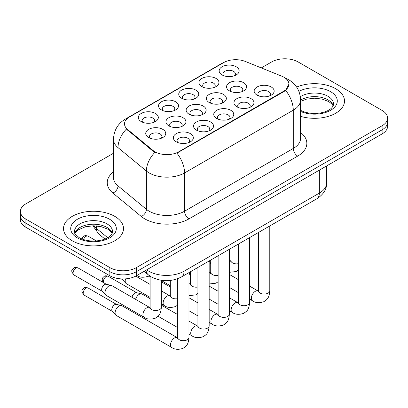 <?xml version="1.0" encoding="UTF-8"?>
<svg xmlns="http://www.w3.org/2000/svg" width="408" height="408" viewBox="0 0 408 408"><rect width="100%" height="100%" fill="white"/><g stroke="black" fill="none" stroke-linecap="round" stroke-linejoin="round"><path stroke-width="0.61" d="M161.466 109.936L161.466 109.936A10.001 5.773 180 0 1 161.466 101.771A10.001 5.773 180 0 1 175.608 101.771A10.001 5.773 180 0 1 175.608 109.936A10.001 5.773 180 0 1 161.466 109.936M173.966 110.701A6.253 3.611 0 0 0 174.787 108.916A6.253 3.611 0 0 0 172.956 106.361A6.253 3.611 0 0 0 166.148 105.58A6.253 3.611 0 0 0 162.287 108.916A6.253 3.611 0 0 0 163.108 110.701M181.672 98.267L181.672 98.267A10.001 5.773 180 0 1 181.672 90.102A10.001 5.773 180 0 1 195.815 90.102A10.001 5.773 180 0 1 195.815 98.267A10.001 5.773 180 0 1 181.672 98.267M194.172 99.032A6.253 3.611 0 0 0 194.993 97.247A6.253 3.611 0 0 0 193.162 94.697A6.253 3.611 0 0 0 186.354 93.911A6.253 3.611 0 0 0 182.493 97.247A6.253 3.611 0 0 0 183.314 99.032M201.878 86.603L201.878 86.603A10.001 5.773 180 0 1 201.878 78.438A10.001 5.773 180 0 1 216.021 78.438A10.001 5.773 180 0 1 216.021 86.603A10.001 5.773 180 0 1 201.878 86.603M214.379 87.368A6.253 3.611 0 0 0 215.2 85.583A6.253 3.611 0 0 0 213.369 83.028A6.253 3.611 0 0 0 206.56 82.248A6.253 3.611 0 0 0 202.7 85.583A6.253 3.611 0 0 0 203.521 87.368M222.085 74.934L222.085 74.934A10.001 5.773 180 0 1 222.085 66.769A10.001 5.773 180 0 1 236.227 66.769A10.001 5.773 180 0 1 236.227 74.934A10.001 5.773 180 0 1 222.085 74.934M234.585 75.699A6.253 3.611 0 0 0 235.406 73.914A6.253 3.611 0 0 0 233.575 71.364A6.253 3.611 0 0 0 226.766 70.579A6.253 3.611 0 0 0 222.906 73.914A6.253 3.611 0 0 0 223.727 75.699M141.26 121.599L141.26 121.599A10.001 5.773 180 0 1 141.26 113.434A10.001 5.773 180 0 1 155.402 113.434A10.001 5.773 180 0 1 155.402 121.599A10.001 5.773 180 0 1 141.26 121.599M153.76 122.364A6.253 3.611 0 0 0 154.581 120.579A6.253 3.611 0 0 0 152.75 118.029A6.253 3.611 0 0 0 145.942 117.244A6.253 3.611 0 0 0 142.081 120.579A6.253 3.611 0 0 0 142.902 122.364M168.866 125.873L168.866 125.873A10.001 5.773 180 0 1 168.866 117.708A10.001 5.773 180 0 1 183.008 117.708A10.001 5.773 180 0 1 183.008 125.873A10.001 5.773 180 0 1 168.866 125.873M181.366 126.638A6.253 3.611 0 0 0 182.187 124.848A6.253 3.611 0 0 0 180.356 122.298A6.253 3.611 0 0 0 173.543 121.518A6.253 3.611 0 0 0 169.687 124.848A6.253 3.611 0 0 0 170.503 126.638M189.072 114.204L189.072 114.204A10.001 5.773 180 0 1 189.072 106.039A10.001 5.773 180 0 1 203.215 106.039A10.001 5.773 180 0 1 203.215 114.204A10.001 5.773 180 0 1 189.072 114.204M201.572 114.969A6.253 3.611 0 0 0 202.394 113.184A6.253 3.611 0 0 0 200.563 110.634A6.253 3.611 0 0 0 193.749 109.849A6.253 3.611 0 0 0 189.893 113.184A6.253 3.611 0 0 0 190.709 114.969M209.279 102.541L209.279 102.541A10.001 5.773 180 0 1 209.279 94.376A10.001 5.773 180 0 1 223.421 94.376A10.001 5.773 180 0 1 223.421 102.541A10.001 5.773 180 0 1 209.279 102.541M221.779 103.306A6.253 3.611 0 0 0 222.6 101.521A6.253 3.611 0 0 0 220.769 98.966A6.253 3.611 0 0 0 213.955 98.185A6.253 3.611 0 0 0 210.1 101.521A6.253 3.611 0 0 0 210.916 103.306M229.485 90.872L229.485 90.872A10.001 5.773 180 0 1 229.485 82.707A10.001 5.773 180 0 1 243.627 82.707A10.001 5.773 180 0 1 243.627 90.872A10.001 5.773 180 0 1 229.485 90.872M241.985 91.637A6.253 3.611 0 0 0 242.806 89.852A6.253 3.611 0 0 0 240.975 87.302A6.253 3.611 0 0 0 234.161 86.516A6.253 3.611 0 0 0 230.306 89.852A6.253 3.611 0 0 0 231.122 91.637M148.66 137.537L148.66 137.537A10.001 5.773 180 0 1 148.66 129.372A10.001 5.773 180 0 1 162.802 129.372A10.001 5.773 180 0 1 162.802 137.537A10.001 5.773 180 0 1 148.66 137.537M161.16 138.302A6.253 3.611 0 0 0 161.981 136.517A6.253 3.611 0 0 0 160.15 133.967A6.253 3.611 0 0 0 153.337 133.181A6.253 3.611 0 0 0 149.481 136.517A6.253 3.611 0 0 0 150.297 138.302M196.467 130.142L196.467 130.142A10.001 5.773 180 0 1 196.467 121.977A10.001 5.773 180 0 1 210.61 121.977A10.001 5.773 180 0 1 210.61 130.142A10.001 5.773 180 0 1 196.467 130.142M208.972 130.907A6.253 3.611 0 0 0 209.789 129.122A6.253 3.611 0 0 0 207.958 126.572A6.253 3.611 0 0 0 201.149 125.786A6.253 3.611 0 0 0 197.288 129.122A6.253 3.611 0 0 0 198.109 130.907M216.674 118.478L216.674 118.478A10.001 5.773 180 0 1 216.674 110.313A10.001 5.773 180 0 1 230.816 110.313A10.001 5.773 180 0 1 230.816 118.478A10.001 5.773 180 0 1 216.674 118.478M229.179 119.243A6.253 3.611 0 0 0 229.995 117.458A6.253 3.611 0 0 0 228.164 114.903A6.253 3.611 0 0 0 221.355 114.123A6.253 3.611 0 0 0 217.495 117.458A6.253 3.611 0 0 0 218.316 119.243M236.88 106.809L236.88 106.809A10.001 5.773 180 0 1 236.88 98.644A10.001 5.773 180 0 1 251.022 98.644A10.001 5.773 180 0 1 251.022 106.809A10.001 5.773 180 0 1 236.88 106.809M249.385 107.574A6.253 3.611 0 0 0 250.201 105.789A6.253 3.611 0 0 0 248.37 103.239A6.253 3.611 0 0 0 241.561 102.454A6.253 3.611 0 0 0 237.701 105.789A6.253 3.611 0 0 0 238.522 107.574M257.086 95.146L257.086 95.146A10.001 5.773 180 0 1 257.086 86.981A10.001 5.773 180 0 1 271.228 86.981A10.001 5.773 180 0 1 271.228 95.146A10.001 5.773 180 0 1 257.086 95.146M269.591 95.911A6.253 3.611 0 0 0 270.407 94.126A6.253 3.611 0 0 0 268.576 91.571A6.253 3.611 0 0 0 261.768 90.79A6.253 3.611 0 0 0 257.907 94.126A6.253 3.611 0 0 0 258.728 95.911M176.261 141.811L176.261 141.811A10.001 5.773 180 0 1 176.261 133.645A10.001 5.773 180 0 1 190.403 133.645A10.001 5.773 180 0 1 190.403 141.811A10.001 5.773 180 0 1 176.261 141.811M188.766 142.576A6.253 3.611 0 0 0 189.582 140.786A6.253 3.611 0 0 0 187.751 138.236A6.253 3.611 0 0 0 180.943 137.455A6.253 3.611 0 0 0 177.082 140.786A6.253 3.611 0 0 0 177.903 142.576M281.739 76.174A16.876 9.741 180 0 1 283.994 77.265A16.876 9.741 180 0 1 288.935 84.15A16.876 9.741 180 0 1 283.994 91.04L178.806 151.771A16.876 9.741 180 0 1 153.051 150.47L127.571 129.458A16.876 9.741 180 0 1 124.517 123.869A16.876 9.741 180 0 1 129.464 116.979L223.737 62.552A16.876 9.741 180 0 1 245.351 61.46L281.739 76.174M335.702 88.745A30.003 17.32 0 0 0 296.636 87.072A30.003 17.32 0 0 1 335.702 88.745A30.003 17.32 0 0 1 344.49 100.995A30.003 17.32 0 0 0 335.702 88.745M114.724 216.327A30.003 17.32 0 0 0 82.028 212.573A30.003 17.32 0 0 0 63.51 228.572A30.003 17.32 0 0 0 72.298 240.822A30.003 17.32 0 0 0 104.994 244.576A30.003 17.32 0 0 0 123.512 228.572A30.003 17.32 0 0 0 114.724 216.327A30.003 17.32 0 0 0 82.028 212.573A30.003 17.32 0 0 0 63.51 228.572A30.003 17.32 0 0 0 72.298 240.822A30.003 17.32 0 0 0 104.994 244.576A30.003 17.32 0 0 0 123.512 228.572A30.003 17.32 0 0 0 114.724 216.327M288.935 84.15L285.631 90.357L283.994 91.545L176.909 153.127A21.874 12.628 60 0 1 184.554 172.946A25 14.433 180 0 1 149.195 172.946A25 14.433 180 0 1 146.395 171.023L118.004 147.609A25 14.433 180 0 1 113.48 139.332L113.48 177.602A25 14.433 0 0 0 118.004 185.885L146.395 209.294A25 14.433 0 0 0 149.195 211.222A25 14.433 0 0 0 184.554 211.222L293.275 148.456A25 14.433 0 0 0 300.599 138.246L300.599 99.97A25 14.433 180 0 1 293.275 110.18A21.874 12.628 -120 0 0 285.631 90.357M113.48 153.255L25.893 203.821A18.753 10.827 0 0 0 20.4 211.477L20.4 219.642A18.753 10.827 0 0 0 25.893 227.297L109.864 275.777L109.864 271.697A18.753 10.827 0 0 0 136.379 271.697L382.107 129.826A18.753 10.827 0 0 0 387.6 122.171A18.753 10.827 0 0 1 382.107 129.826L136.379 271.697A18.753 10.827 0 0 1 109.864 271.697L25.893 223.217L109.864 271.697L109.864 267.612A18.753 10.827 0 0 0 136.379 267.612L382.107 125.746A18.753 10.827 0 0 0 387.6 118.091A18.753 10.827 0 0 0 382.107 110.435L298.136 61.955A18.753 10.827 0 0 0 271.621 61.955L261.304 67.912M20.4 215.562A18.753 10.827 0 0 0 25.893 223.217A18.753 10.827 0 0 1 20.4 215.562M156.84 153.127L153.051 151.21L126.434 129.045A21.874 14.632 129.5 0 0 118.004 147.609L118.004 185.885A6.253 4.182 -50.5 0 1 112.883 193.055A31.253 18.044 180 0 1 113.48 171.88M300.599 116.346A30.003 17.32 0 0 0 344.49 100.995A30.003 17.32 0 0 1 300.599 116.346M20.4 211.477A18.753 10.827 0 0 0 25.893 219.132L109.864 267.612M109.864 275.777A18.753 10.827 0 0 0 136.379 275.777L382.107 133.911A18.753 10.827 0 0 0 387.6 126.256L387.6 118.091M188.96 272.615L188.96 337.467C188.323 345.403 186.033 346.249 182.891 348.417C178.245 349.85 174.507 349.529 171.681 347.443L116.26 315.445A5.625 3.249 -60 0 1 115.811 315.083A5.625 3.249 -60 0 1 115.097 312.87A5.625 3.249 -60 0 1 119.075 305.98A5.625 3.249 -60 0 1 121.344 305.495A5.625 3.249 -60 0 1 121.885 305.704L177.694 337.9M115.811 315.083L112.297 311.279A4.065 2.346 -60 0 1 111.782 309.682A4.065 2.346 -60 0 1 114.653 304.705A4.065 2.346 -60 0 1 116.295 304.353L121.344 305.495M104.994 292.781A5.625 3.249 -60 0 1 108.972 285.891A5.625 3.249 -60 0 1 111.241 285.401A5.625 3.249 -60 0 1 111.782 285.61L149.705 307.505A5.625 3.249 -60 0 0 147.14 307.647A5.625 3.249 -60 0 0 146.89 307.785A5.625 3.249 -60 0 0 143.218 312.742A5.625 3.249 -60 0 0 144.08 317.245L106.157 295.356A5.625 3.249 -60 0 1 105.708 294.989A5.625 3.249 -60 0 1 104.994 292.781M105.708 294.989L102.194 291.185A4.065 2.346 -60 0 1 101.679 289.588A4.065 2.346 -60 0 1 104.55 284.616A4.065 2.346 -60 0 1 106.192 284.259L111.241 285.401M135.584 299.35A5.625 3.249 -60 0 1 139.281 294.316A5.625 3.249 -60 0 1 141.55 293.826A5.625 3.249 -60 0 1 142.091 294.035L150.103 298.661M132.049 297.31A4.065 2.346 -60 0 1 134.859 293.041A4.065 2.346 -60 0 1 136.501 292.689L141.55 293.826M161.354 282.112A5.625 3.249 -60 0 1 161.757 282.163A5.625 3.249 -60 0 1 162.297 282.372L170.309 286.997M150.103 297.396L126.363 283.688A5.625 3.249 -60 0 1 125.914 283.325A5.625 3.249 -60 0 1 125.2 281.112A5.625 3.249 -60 0 1 125.608 278.853M125.914 283.325L122.4 279.521A4.065 2.346 -60 0 1 122.048 278.934M178.806 151.771L178.806 152.271M153.051 150.47L153.051 151.21M127.571 129.458L127.571 130.198M283.994 91.04L283.994 91.545M188.975 218.877A6.253 3.611 60 0 1 184.554 211.222L184.554 172.946L293.275 110.18L293.275 148.456A6.253 3.611 60 0 0 297.692 156.106L188.975 218.877A31.253 18.044 180 0 1 144.779 218.877A31.253 18.044 180 0 1 141.275 216.47L112.883 193.055M300.599 99.97C300.176 90.984 296.223 84.242 288.747 79.754L285.59 78.214A21.874 10.246 112 0 0 285.294 78.107M127.602 118.259A21.874 12.628 -120 0 0 125.332 119.111C117.856 123.599 113.903 130.341 113.48 139.332M125.332 119.111L221.896 63.357A21.874 12.628 60 0 1 223.553 62.654M154.918 152.368A21.874 14.632 129.5 0 0 146.395 171.023L146.395 209.294A6.253 4.182 -50.5 0 1 141.275 216.47M300.599 132.524A31.253 18.044 180 0 1 297.692 156.106M136.379 267.612L136.379 275.777M382.107 125.746L382.107 133.911M25.893 219.132L25.893 227.297M146.686 269.831A25 14.433 0 0 0 148.757 271.187A25 14.433 0 0 0 184.11 271.187L319.352 193.106A25 14.433 0 0 0 326.675 182.901C326.854 189.103 323.554 194.412 316.761 198.829L181.524 276.91A12.5 7.216 60 0 0 184.11 271.187L184.11 248.222M319.352 170.141L319.352 193.106A12.5 7.216 60 0 1 316.761 198.829M146.003 270.224A12.5 8.359 129.5 0 0 148.242 274.762L144.08 271.335M93.911 225.797A25 14.433 0 0 0 96.446 228.439L96.446 225.915M104.922 239.047L98.736 233.942A12.5 8.359 129.5 0 1 96.446 228.439L107.707 237.726M86.057 288.196A4.065 2.346 -60 0 1 88.092 287.997C86.139 287.314 84.788 287.314 84.028 287.997A4.065 2.346 60 0 1 86.057 288.196A4.065 2.346 -60 0 0 83.405 291.776A4.065 2.346 -60 0 0 84.028 295.035L112.44 311.437M188.96 337.467A5.625 3.249 180 0 1 187.053 339.905A5.625 3.249 180 0 1 179.357 339.767A5.625 3.249 180 0 1 177.709 337.467L177.531 338.681M171.681 347.443A5.625 3.249 -60 0 1 170.819 342.934A5.625 3.249 -60 0 1 174.496 337.977A5.625 3.249 -60 0 1 174.746 337.844A5.625 3.249 -60 0 1 177.307 337.702M75.954 268.107A4.065 2.346 -60 0 1 77.989 267.903C76.036 267.22 74.684 267.22 73.924 267.903A4.065 2.346 60 0 1 75.954 268.107A4.065 2.346 -60 0 0 73.302 271.687A4.065 2.346 -60 0 0 73.924 274.941L102.337 291.348M161.354 280.316L161.354 307.27A5.625 3.249 180 0 1 159.451 309.708A5.625 3.249 180 0 1 151.751 309.57A5.625 3.249 180 0 1 150.103 307.27L150.103 276.14M86.057 236.349A4.065 2.346 -60 0 1 88.092 236.145C86.139 235.462 84.788 235.462 84.028 236.145A4.065 2.346 60 0 1 86.057 236.349A4.065 2.346 -60 0 0 83.528 239.557M106.264 276.532A4.065 2.346 -60 0 1 108.299 276.328C106.345 275.645 104.994 275.645 104.234 276.328A4.065 2.346 60 0 1 106.264 276.532A4.065 2.346 -60 0 0 103.642 282.719M209.166 260.952L209.166 325.803A5.625 3.249 180 0 1 207.259 328.241A5.625 3.249 180 0 1 199.563 328.098A5.625 3.249 180 0 1 197.916 325.803L197.737 327.017M209.166 325.803C208.529 333.734 206.239 334.58 203.097 336.748C198.451 338.186 194.713 337.865 191.888 335.779A5.625 3.249 -60 0 1 191.026 331.27A5.625 3.249 -60 0 1 194.703 326.313A5.625 3.249 -60 0 1 194.953 326.176A5.625 3.249 -60 0 1 197.513 326.033L197.9 326.237M229.373 249.283L229.373 314.135A5.625 3.249 180 0 1 227.465 316.572A5.625 3.249 180 0 1 219.769 316.435A5.625 3.249 180 0 1 218.122 314.135L217.943 315.353M229.373 314.135C228.735 322.07 226.445 322.917 223.304 325.084C218.657 326.522 214.919 326.196 212.094 324.11A5.625 3.249 -60 0 1 211.232 319.602A5.625 3.249 -60 0 1 214.909 314.645A5.625 3.249 -60 0 1 215.159 314.512A5.625 3.249 -60 0 1 217.719 314.369L218.107 314.573M249.579 237.619L249.579 302.471A5.625 3.249 180 0 1 247.671 304.909A5.625 3.249 180 0 1 239.975 304.766A5.625 3.249 180 0 1 238.328 302.471L238.15 303.685M249.579 302.471C248.941 310.401 246.651 311.253 243.51 313.415C238.864 314.854 235.125 314.532 232.3 312.446A5.625 3.249 -60 0 1 231.438 307.938A5.625 3.249 -60 0 1 235.115 302.981A5.625 3.249 -60 0 1 235.365 302.848A5.625 3.249 -60 0 1 237.925 302.7L238.313 302.904M269.785 225.95L269.785 290.807A5.625 3.249 180 0 1 267.877 293.24A5.625 3.249 180 0 1 260.182 293.102A5.625 3.249 180 0 1 258.534 290.807L258.356 292.021M269.785 290.807C269.147 298.738 266.858 299.584 263.716 301.752C259.07 303.19 255.332 302.864 252.506 300.778A5.625 3.249 -60 0 1 251.644 296.274A5.625 3.249 -60 0 1 255.321 291.317A5.625 3.249 -60 0 1 255.571 291.179A5.625 3.249 -60 0 1 258.131 291.037L258.519 291.241M177.709 298.687A5.625 3.249 180 0 1 171.957 297.901A5.625 3.249 180 0 1 170.309 295.606L170.309 280.475M161.354 303.889L164.286 305.582A5.625 3.249 -60 0 1 163.424 301.073A5.625 3.249 -60 0 1 167.096 296.116A5.625 3.249 -60 0 1 167.346 295.984A5.625 3.249 -60 0 1 169.912 295.836L161.354 290.899M197.916 287.023A5.625 3.249 180 0 1 192.163 286.238A5.625 3.249 180 0 1 190.516 283.942L190.516 271.718M188.96 283.912A5.625 3.249 -60 0 1 190.118 284.172L188.96 283.504M218.122 275.354A5.625 3.249 180 0 1 212.369 274.569A5.625 3.249 180 0 1 210.722 272.274L210.722 260.049M209.166 272.248A5.625 3.249 -60 0 1 210.324 272.508L209.166 271.84M333.224 105.626A19.049 11.001 0 0 0 327.961 99.853A19.049 11.001 0 0 0 300.599 100.103M300.242 110.114C305.735 113.118 312.426 114.077 320.305 112.985C324.411 112.231 327.644 111.002 330.006 109.303C331.153 108.661 333.515 106.335 333.54 104.055A19.049 11.001 0 0 0 327.961 96.278A19.049 11.001 0 0 0 300.359 96.676M300.599 111.43A22.802 13.163 0 0 0 331.627 109.676A22.802 13.163 0 0 0 330.613 91.688A22.802 13.163 0 0 0 298.926 91.372M112.246 233.208A19.049 11.001 0 0 0 106.983 227.429A19.049 11.001 0 0 0 87.858 224.706A19.049 11.001 0 0 0 74.776 233.208M106.983 223.859A19.049 11.001 0 0 0 86.221 221.473A19.049 11.001 0 0 0 74.46 231.637C73.46 232.223 75.062 234.243 79.264 237.696C84.757 240.7 91.448 241.658 99.328 240.567C103.433 239.812 106.666 238.583 109.028 236.885C110.175 236.242 112.537 233.917 112.562 231.637A19.049 11.001 0 0 0 106.983 223.859M77.387 237.884A22.802 13.163 0 0 0 109.635 237.884A22.802 13.163 0 0 0 109.635 219.264A22.802 13.163 0 0 0 77.387 219.264A22.802 13.163 0 0 0 77.387 237.884M238.328 263.69A5.625 3.249 180 0 1 232.575 262.905A5.625 3.249 180 0 1 230.928 260.61L230.928 248.385M229.373 260.579A5.625 3.249 -60 0 1 230.53 260.839L229.373 260.171M221.896 63.357L225.91 61.491M285.59 78.214L285.258 78.081M181.524 276.91C171.462 281.964 161.405 281.964 151.343 276.91L148.242 274.762M326.675 182.901L326.675 165.913M98.736 233.942L92.902 225.797M177.709 278.71L177.709 337.467M88.092 287.997L116.504 304.399M84.028 295.035C80.345 290.18 82.003 290.46 84.028 287.997M150.088 307.709L149.705 307.505M144.08 317.245C146.849 319.326 150.588 319.648 155.285 318.22C158.426 316.052 160.716 315.205 161.354 307.27M149.925 308.489L150.103 307.27M77.989 267.903L106.401 284.31M73.924 274.941C70.242 270.091 71.9 270.366 73.924 267.903M136.68 275.385C139.449 277.46 143.188 277.787 147.89 276.354L149.262 275.553M88.092 236.145L96.385 240.934M82.049 239.027L82.6 237.532L84.028 236.145M191.888 335.779L188.96 334.086M177.709 327.593L158.054 316.241M197.916 267.444L197.916 325.803M197.513 326.033L188.96 321.096M177.709 314.599L161.354 305.159M108.299 276.328L136.711 292.735M103.112 282.407L102.337 280.877L102.235 279.363L102.806 277.715L104.234 276.328M212.094 324.11L209.166 322.422M197.916 315.925L188.96 310.753M161.354 282.071L161.757 282.163M218.122 255.78L218.122 314.135M217.719 314.369L209.166 309.427M197.916 302.935L188.96 297.764M148.349 276.119L150.103 277.134M232.3 312.446L229.373 310.753M218.122 304.261L209.166 299.09M238.328 244.112L238.328 302.471M237.925 302.7L229.373 297.764M218.122 291.266L209.166 286.1M190.516 275.329L188.96 274.431M252.506 300.778L249.579 299.09M238.328 292.592L229.373 287.421M258.534 232.448L258.534 290.807M258.131 291.037L249.579 286.1M238.328 279.602L229.373 274.431M210.722 263.665L209.166 262.767M170.294 296.04L169.912 295.836M164.286 305.582C167.056 307.658 170.794 307.984 175.491 306.551L177.709 305.092M121.181 278.894L122.543 279.679M170.131 296.82L170.309 295.606M150.103 284.401L135.757 276.124M190.5 284.376L190.118 284.172M188.96 295.642L195.697 294.887L197.916 293.429M170.309 285.728L161.354 280.556M190.337 285.156L190.516 283.942M210.707 272.707L210.324 272.508M209.166 283.978L215.903 283.218L218.122 281.76M190.516 274.064L188.96 273.161M210.543 273.488L210.722 272.274M333.132 105.84L331.979 104.117L328.736 101.567L322.034 99.042L314.471 98.216L306.413 99.169L300.599 101.368M112.154 233.422L111.002 231.698L107.758 229.148L101.056 226.624L93.493 225.792L85.435 226.746L77.913 230.02L75.735 232.035L74.868 233.422M230.913 261.043L230.53 260.839M229.373 272.309L236.11 271.555L238.328 270.096M210.722 262.395L209.166 261.497M230.75 261.824L230.928 260.61"/></g></svg>
